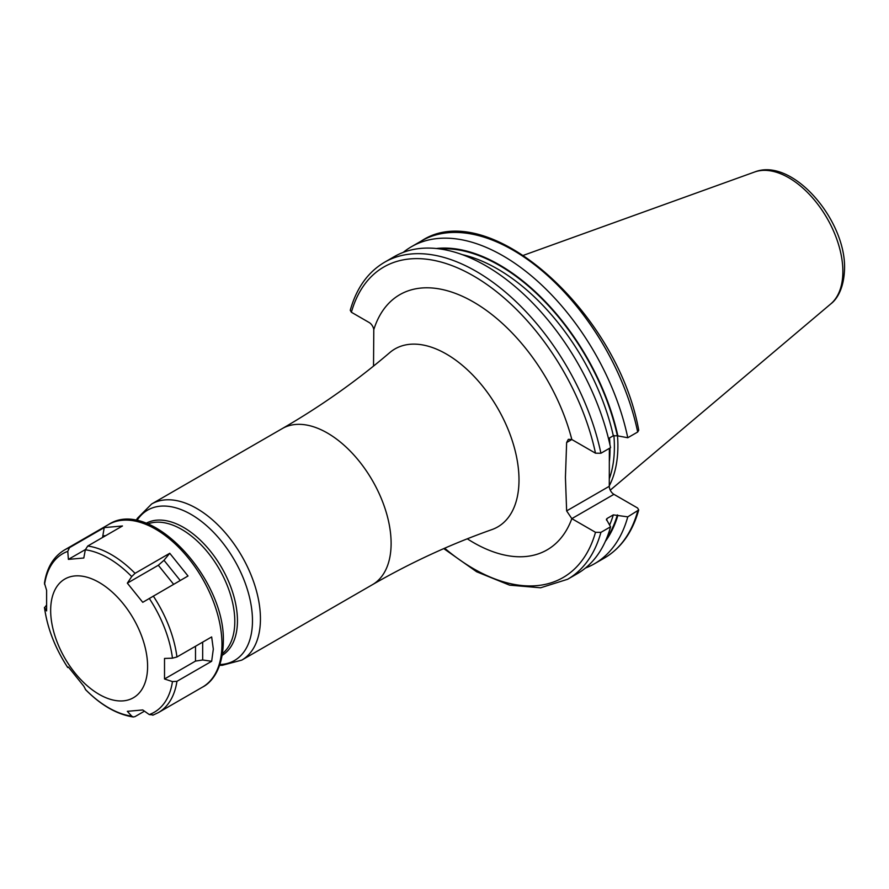 <?xml version="1.0" encoding="UTF-8"?>
<svg xmlns="http://www.w3.org/2000/svg" width="889" height="889" viewBox="0 0 889 889"><rect width="100%" height="100%" fill="white"/><g stroke="black" fill="none" stroke-linecap="round" stroke-linejoin="round"><path stroke-width="1.33" d="M609.276 485.816A130.894 75.576 60 0 0 617.888 445.767A130.894 75.576 -120 0 0 617.511 435.888M613.888 435.521A129.85 74.965 -120 0 1 614.388 446.934A129.85 74.965 60 0 1 609.276 478.86M609.365 448.367L609.276 486.294A6.567 3.789 -120 0 0 613.921 494.34L637.591 508.008L638.713 509.964L627.767 516.853L613.31 514.887L607.143 518.443L606.376 519.298L610.565 526.799L600.908 532.367L595.497 532.311L571.827 518.643L566.637 510.908L565.426 477.426L566.637 442.533L568.349 439.322L571.827 439.522A147.33 85.055 -120 0 0 471.403 300.838A147.33 85.055 -120 0 0 373.791 329.675L373.524 366.079M609.276 438.099L609.298 441.966M571.827 439.522L595.497 453.19L600.908 453.257A183.045 105.68 -120 0 0 384.581 262.233C367.913 272.101 356.467 288.114 350.255 310.294L351.388 312.25L369.202 322.54A6.567 3.789 60 0 1 373.791 329.675M585.473 568.027A183.045 105.68 -120 0 0 594.474 563.759A183.045 105.68 -120 0 0 627.767 516.853M600.908 532.367A183.045 105.68 60 0 1 567.615 579.272L577.272 573.694A183.045 105.68 -120 0 0 610.565 526.799M617.899 515.231A174.4 100.69 60 0 1 605.342 541.379M637.691 432.021A183.045 105.68 -120 0 0 421.353 240.997C488.35 196.247 617.355 311.417 638.735 430.243L637.691 432.021L627.767 437.744L617.377 435.81A173.699 100.29 -120 0 0 439.455 248.887M617.899 436.11A174.4 100.69 -120 0 0 436.255 248.509M384.581 262.233L394.227 256.654A183.045 105.68 -120 0 1 610.565 447.678L600.908 453.257M617.377 435.81L613.31 435.766L608.476 438.566M627.767 437.744A183.045 105.68 -120 0 0 411.44 246.72A183.045 105.68 -120 0 0 403.239 252.387M147.596 666.372A68.542 39.572 60 0 1 99.124 694.353A68.542 39.572 60 0 1 50.662 610.41A68.542 39.572 -120 0 1 99.124 582.428A68.542 39.572 -120 0 1 147.596 666.372M172.455 681.585L164.521 678.985L164.521 658.438L172.455 658.171L176.944 656.982L211.66 636.935L213.316 649.114L211.66 661.283L176.944 681.318L172.455 681.585A91.545 52.851 60 0 1 149.263 714.567L153.297 714.967M108.614 524.499C150.185 497.062 225.839 578.85 223.328 642.225C222.661 670.684 210.626 683.119 202.503 687.119A93.89 54.207 60 0 0 221.95 644.136A93.89 54.207 60 0 0 180.967 549.646A93.89 54.207 60 0 0 108.614 524.499L64.453 549.991C53.484 556.681 46.817 567.738 44.472 583.162L46.617 590.363L46.617 610.91L44.45 607.398C47.273 627.978 55.04 648.025 67.753 667.539L68.386 667.028L83.799 686.197L85.688 689.731M144.451 711.167L135.039 716.601L133.261 716.99L131.705 716.145L127.338 711.333L142.751 709.955L149.263 714.567M46.306 605.365L44.583 607.765A91.545 52.851 60 0 0 67.775 667.528M169.755 553.28L188.012 575.994L142.751 602.32L127.338 583.151L158.32 565.26L163.987 560.281L169.755 553.28L135.039 573.327L131.705 576.572L127.338 583.151M87.744 546.024L85.333 549.791L83.799 558.003L68.386 559.381L67.775 551.369L69.486 547.657L104.213 527.61L122.471 525.977L87.744 546.024A93.89 54.207 60 0 1 135.039 573.327M68.475 667.161L67.753 667.539M211.66 661.283L202.67 659.982L195.502 661.094L164.521 678.985M102.557 537.467L104.213 527.61M68.386 559.381L85.377 549.58M754.594 172.01A76.565 44.206 -120 0 1 812.001 197.236A76.565 44.206 -120 0 1 842.872 271.512A76.565 44.206 60 0 1 830.759 303.927C835.149 300.715 843.939 290.947 844.55 268.589C845.872 219.916 792.321 156.942 754.594 172.01L523.532 255.287M609.298 462.213A129.85 74.965 60 0 0 610.01 449.456A129.85 74.965 -120 0 0 609.998 448M609.921 444.678A129.85 74.965 -120 0 0 609.498 437.977M609.276 486.294L566.637 510.908M571.827 439.533L566.637 442.533M467.292 538.812A147.33 85.055 -120 0 0 571.827 518.643L613.921 494.34M372.447 584.673C410.874 562.515 450.701 544.157 491.928 529.588A102.768 59.33 -120 0 0 518.998 479.882A102.768 59.33 -120 0 0 470.514 372.769A102.768 59.33 -120 0 0 389.76 352.611C356.522 381.037 320.707 406.351 282.313 428.554L151.63 503.996A90.133 52.04 60 0 1 221.094 528.144A90.133 52.04 60 0 1 260.444 618.855A90.133 52.04 60 0 1 241.775 660.116L372.447 584.673A90.133 52.04 -120 0 0 391.116 543.401A90.133 52.04 -120 0 0 351.766 452.701A90.133 52.04 -120 0 0 282.313 428.554M595.497 532.311A179.289 103.513 60 0 1 444.656 548.224M595.497 453.19A179.289 103.513 -120 0 0 473.437 275.89A179.289 103.513 -120 0 0 351.388 312.25M637.691 511.131A183.045 105.68 60 0 1 604.398 558.036L594.474 563.759M617.377 514.931A173.699 100.29 60 0 1 606.62 538.412M613.31 435.766A170.877 98.657 -120 0 0 462.191 254.621M607.143 518.443A170.877 98.657 60 0 1 606.576 520.243M613.31 514.887A170.877 98.657 60 0 1 609.654 524.955M136.884 520.665A86.833 50.14 60 0 1 205.959 525.121A86.833 50.14 60 0 1 252.476 620.755A86.833 50.14 60 0 1 219.961 664.55M222.272 655.282A76.21 44.006 -120 0 0 237.452 620.755A76.21 44.006 -120 0 0 204.581 544.479A76.21 44.006 -120 0 0 146.063 523.299M222.55 653.493A75.109 43.372 -120 0 0 234.796 621.389A75.109 43.372 -120 0 0 204.259 548.246A75.109 43.372 -120 0 0 147.763 523.954M131.705 716.145A91.545 52.851 60 0 1 85.333 689.364M176.944 681.318A93.89 54.207 60 0 1 158.342 712.622L152.797 715.201M149.263 598.408A91.545 52.851 60 0 1 172.455 658.171M153.297 596.041A93.89 54.207 60 0 1 176.944 656.982M85.333 549.791A91.545 52.851 60 0 1 131.705 576.572M44.583 584.351A91.545 52.851 60 0 1 67.775 551.369M64.453 549.991A93.89 54.207 60 0 1 69.486 547.657M158.32 565.26L173.622 584.295M163.987 560.281L180.234 580.484M202.67 642.125L202.67 659.982M195.502 646.27L195.502 661.094M102.935 535.9L105.691 535.656M830.759 303.927L610.254 490.15M443.767 548.613L476.648 571.771L509.597 585.151L540.612 587.785L567.615 579.272M604.398 558.036C621.067 548.169 632.501 532.144 638.713 509.964M421.353 240.997L411.44 246.72M136.128 520.521L137.339 518.354L151.63 503.996M219.705 665.283L222.183 665.316L241.775 660.116M202.503 687.119L158.342 712.622M85.477 689.575C101.046 705.31 116.97 714.445 133.261 716.99"/></g></svg>
